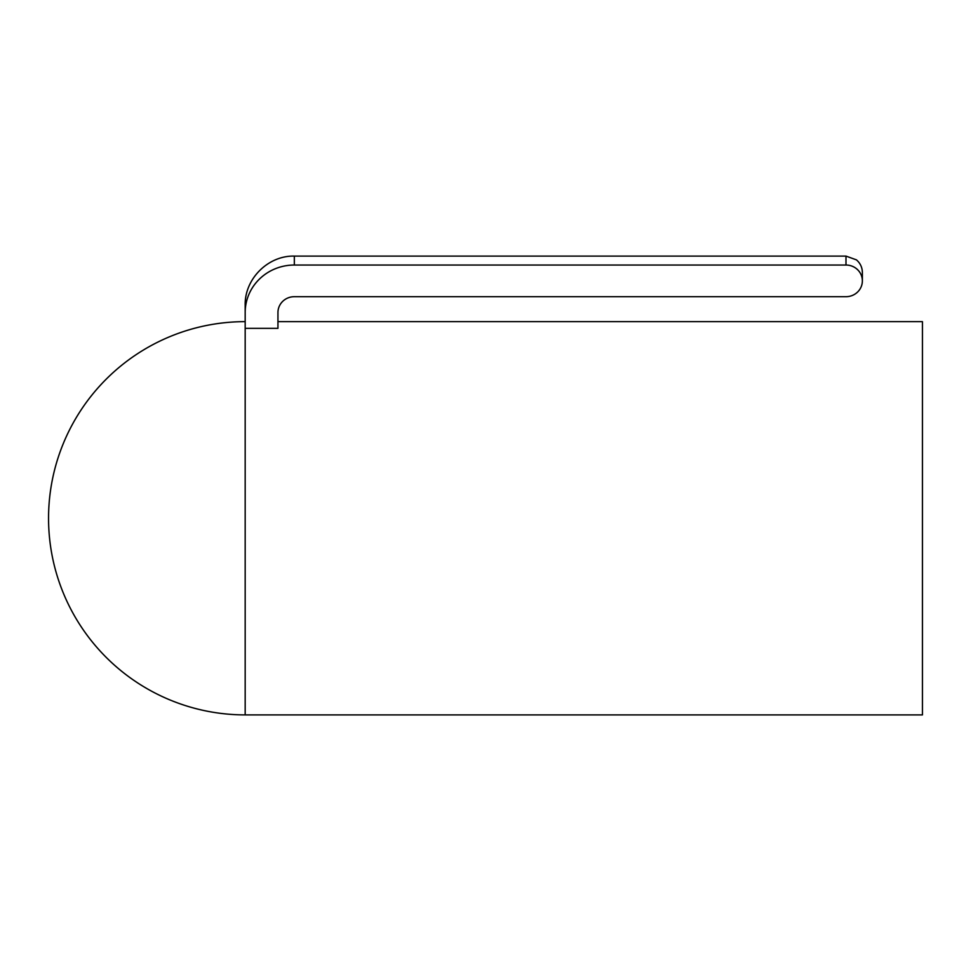 <?xml version="1.0" encoding="UTF-8"?>
<svg xmlns="http://www.w3.org/2000/svg" width="971" height="971" viewBox="0 0 971 971"><rect width="100%" height="100%" fill="white"/><g stroke="black" fill="none" stroke-linecap="round" stroke-linejoin="round"><path stroke-width="1.46" d="M845.984 265.034L845.984 256.101L294.334 256.101L294.334 265.034L845.984 265.034A16.386 15.827 180 0 1 862.369 280.862A16.386 15.827 180 0 1 845.984 296.689L294.334 296.689A16.386 15.827 180 0 0 277.949 312.516L277.949 328.344L245.178 328.344L245.178 714.899L922.45 714.899L922.45 321.644L277.949 321.644M294.334 265.034A49.157 47.482 180 0 0 245.178 312.516L245.178 328.344M845.984 296.689L294.334 296.689M245.178 321.644A196.628 196.628 0 0 0 48.55 518.271A196.628 196.628 0 0 0 245.178 714.899M294.334 256.101C268.069 255.422 244.498 278.993 245.178 305.258L245.178 312.516M862.369 280.862L862.369 272.487C862.26 267.389 860.282 263.19 856.434 259.864L845.984 256.101"/></g></svg>
